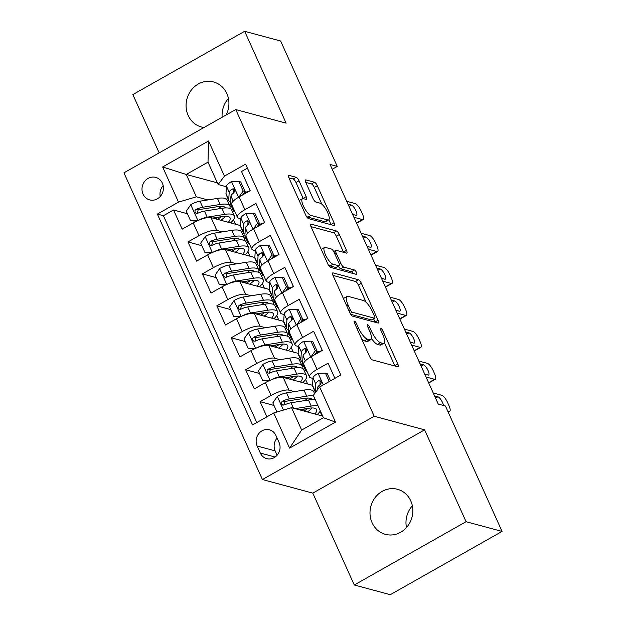 <?xml version="1.0" encoding="UTF-8"?>
<svg xmlns="http://www.w3.org/2000/svg" width="626" height="626" viewBox="0 0 626 626"><rect width="100%" height="100%" fill="white"/><g stroke="black" fill="none" stroke-linecap="round" stroke-linejoin="round"><path stroke-width="0.94" d="M354.504 321.154A2.504 0.759 60.5 0 0 354.261 321.169A2.504 0.759 60.5 0 0 354.504 323.079L369.551 356.405A3.576 1.088 60.5 0 0 372.376 359.919L397.815 366.781A3.576 1.088 60.5 0 0 398.159 366.766A3.576 1.088 60.5 0 0 397.807 364.027L382.768 330.708A2.504 0.759 60.5 0 0 380.788 328.251A2.504 0.759 60.5 0 0 380.545 328.267A2.504 0.759 60.5 0 0 380.788 330.176L382.736 334.487A11.448 3.482 60.5 0 1 383.848 343.228A11.448 3.482 60.5 0 1 382.744 343.306L380.624 342.735A11.448 3.482 60.5 0 1 371.57 331.475L369.622 327.163A2.504 0.759 60.5 0 0 367.642 324.698A2.504 0.759 60.5 0 0 367.399 324.714A2.504 0.759 60.5 0 0 367.642 326.631L369.59 330.943A11.448 3.482 60.5 0 1 370.709 339.683A11.448 3.482 60.5 0 1 369.598 339.754L367.485 339.182A11.448 3.482 60.5 0 1 358.432 327.93L356.484 323.619A2.504 0.759 60.5 0 0 354.504 321.154M226.135 114.981A23.326 21.284 -74.9 0 0 226.839 93.524A23.326 21.284 -74.9 0 0 213.583 81.951A23.326 21.284 -74.9 0 0 191.204 90.246A23.326 21.284 -74.9 0 0 188.16 115.419A23.326 21.284 -74.9 0 0 201.423 126.992A23.326 21.284 -74.9 0 0 204.013 127.508M372.087 522.757A23.326 21.284 -74.9 0 0 385.342 534.33A23.326 21.284 -74.9 0 0 407.722 526.036A23.326 21.284 -74.9 0 0 410.758 500.863A23.326 21.284 -74.9 0 0 397.502 489.289A23.326 21.284 -74.9 0 0 375.123 497.584A23.326 21.284 -74.9 0 0 372.087 522.757M143.033 194.115A11.659 10.642 -74.9 0 0 149.661 199.897A11.659 10.642 -74.9 0 0 160.851 195.758A11.659 10.642 -74.9 0 0 162.369 183.168A11.659 10.642 -74.9 0 0 155.741 177.385A11.659 10.642 -74.9 0 0 144.551 181.524A11.659 10.642 -74.9 0 0 143.033 194.115M299.017 180.812A3.576 1.088 60.5 0 0 296.184 177.299L289.048 175.374A3.576 1.088 60.5 0 0 288.703 175.39A3.576 1.088 60.5 0 0 289.055 178.128L305.762 215.125A3.576 1.088 60.5 0 0 308.595 218.646L334.026 225.509A3.576 1.088 60.5 0 0 334.37 225.493A3.576 1.088 60.5 0 0 334.026 222.754L317.312 185.758A3.576 1.088 60.5 0 0 314.487 182.236L305.864 179.912A3.576 1.088 60.5 0 0 305.519 179.936A3.576 1.088 60.5 0 0 305.871 182.667L313.016 198.497A3.576 1.088 60.5 0 0 315.848 202.018L320.121 203.168A9.57 2.911 60.5 0 1 327.101 211.353A9.57 2.911 60.5 0 1 328.627 219.89A9.57 2.911 60.5 0 1 327.695 219.945L310.95 215.43A9.57 2.911 60.5 0 1 303.978 207.245A9.57 2.911 60.5 0 1 302.452 198.716A9.57 2.911 60.5 0 1 303.375 198.653L306.169 199.404A3.576 1.088 60.5 0 0 306.513 199.381A3.576 1.088 60.5 0 0 306.169 196.65L299.017 180.812L295.996 182.526A3.576 1.088 60.5 0 0 293.164 179.005L288.938 177.87M286.121 123.15L244.649 31.3L280.636 41.019L337.257 166.414L330.058 164.466L438.247 404.075L445.446 406.024L502.06 531.419L466.073 521.701L424.6 429.851L374.215 416.251L235.736 109.55L286.121 123.15M333.087 272.897A3.576 1.088 60.5 0 0 332.742 272.92A3.576 1.088 60.5 0 0 333.087 275.651L349.793 312.656A3.576 1.088 60.5 0 0 352.626 316.169L378.057 323.039A3.576 1.088 60.5 0 0 378.409 323.016A3.576 1.088 60.5 0 0 378.057 320.285L361.351 283.281A3.576 1.088 60.5 0 0 358.518 279.767L333.087 272.897L332.539 273.202M327.781 263.89L311.075 226.886A3.576 1.088 60.5 0 1 310.723 224.155A3.576 1.088 60.5 0 1 311.067 224.131L336.506 231.002A3.576 1.088 60.5 0 1 339.331 234.515L346.483 250.353A3.576 1.088 60.5 0 1 346.827 253.084A3.576 1.088 60.5 0 1 346.483 253.107L336.17 250.322A3.576 1.088 60.5 0 0 335.826 250.345A3.576 1.088 60.5 0 0 336.17 253.076L340.92 263.585A3.576 1.088 60.5 0 0 343.744 267.099L354.48 270.002A2.504 0.759 60.5 0 1 356.311 272.138A2.504 0.759 60.5 0 1 356.71 274.376A2.504 0.759 60.5 0 1 356.468 274.391L330.606 267.412A3.576 1.088 60.5 0 1 327.781 263.89M187.424 213.74L173.527 209.984L182.182 229.155L193.215 222.911L198.982 235.689A14.578 3.991 -24.3 0 1 216.823 230.407L222.277 231.878M201.846 245.689L187.956 241.933L196.611 261.105L207.636 254.86L213.403 267.638A14.578 3.991 -24.3 0 1 231.252 262.349L236.706 263.828M216.275 277.631L202.378 273.883L211.032 293.054L222.066 286.81L227.833 299.588A14.578 3.991 -24.3 0 1 245.674 294.298L251.128 295.769M230.697 309.58L216.807 305.832L225.462 324.996L236.487 318.759L242.254 331.537A14.578 3.991 -24.3 0 1 260.103 326.248L265.557 327.719M245.126 341.53L231.229 337.782L239.883 356.945L250.909 350.701L256.683 363.487A14.578 3.991 -24.3 0 1 274.524 358.197L279.978 359.668M259.547 373.479L245.65 369.723L254.312 388.895L265.338 382.65A14.578 3.991 -24.3 0 1 283.179 377.368L312.546 385.295M334.902 378.331L328.063 363.19L317.038 369.434A14.578 3.991 -24.3 0 0 309.51 376.985A14.578 3.991 -24.3 0 0 310.707 377.83L312.977 378.44M309.51 376.985L303.735 364.207A14.578 3.991 -24.3 0 1 311.263 356.656L322.296 350.411L313.642 331.24L302.608 337.484A14.578 3.991 -24.3 0 0 295.081 345.043A14.578 3.991 -24.3 0 0 296.286 345.881L298.555 346.499M295.081 345.043L289.314 332.257A14.578 3.991 155.7 0 1 296.841 324.706L307.867 318.462L299.212 299.298L288.187 305.535A14.578 3.991 -24.3 0 0 280.659 313.094A14.578 3.991 -24.3 0 0 281.856 313.931L284.126 314.549M287.506 288.555A23.146 6.338 155.7 0 0 293.422 286.528L284.791 267.349L273.758 273.593A14.578 3.991 -24.3 0 0 266.23 281.144A14.578 3.991 -24.3 0 0 267.435 281.99L269.704 282.6M273.077 256.605A23.146 6.338 155.7 0 0 279 254.579L270.362 235.399L259.336 241.644A14.578 3.991 -24.3 0 0 251.809 249.195A14.578 3.991 -24.3 0 0 253.006 250.04L255.275 250.65M251.809 249.195L246.034 236.417A14.578 3.991 155.7 0 1 253.561 228.866L264.595 222.621L255.94 203.45L244.907 209.694A14.578 3.991 -24.3 0 0 237.379 217.245A14.578 3.991 -24.3 0 0 238.584 218.091L240.853 218.701M244.242 237.802L245.854 238.24M193.215 222.911A14.578 3.991 155.7 0 1 211.056 217.629L240.415 225.548M258.663 269.751L260.275 270.189M207.636 254.86A14.578 3.991 155.7 0 1 225.485 249.571L254.845 257.497M273.092 301.701L274.704 302.139M222.066 286.81A14.578 3.991 155.7 0 1 239.907 281.52L269.266 289.447M287.514 333.65L289.126 334.081M236.487 318.759A14.578 3.991 155.7 0 1 254.328 313.469L283.695 321.396M301.943 365.6L303.555 366.03M250.909 350.701A14.578 3.991 155.7 0 1 268.757 345.419L298.117 353.346M279.055 442.441L275.878 435.406A11.299 10.306 -74.9 0 0 269.462 429.804A11.299 10.306 -74.9 0 0 258.616 433.818A11.299 10.306 -74.9 0 0 257.145 446.017L260.322 453.044A11.299 10.306 -74.9 0 0 266.746 458.647A11.299 10.306 -74.9 0 0 277.584 454.632A11.299 10.306 -74.9 0 0 279.055 442.441M374.215 416.251L262.419 479.532L123.94 172.831L235.736 109.55M173.527 209.984L163.409 215.72L157.361 214.084L252.568 424.944L273.719 412.964L291.56 407.683L322.672 416.079M157.361 214.084L178.512 202.112L162.643 166.97L208.568 140.967L224.437 176.117L245.588 164.145L340.794 374.997L319.643 386.97L335.513 422.112L289.588 448.114L273.719 412.964M260.635 224.045L259.32 223.693M275.057 255.995L273.75 255.635M289.486 287.937L288.171 287.584M303.907 319.886L302.601 319.534M318.337 351.835L317.022 351.483M273.977 405.429L260.08 401.673L271.105 395.429A14.578 3.991 -24.3 0 1 288.954 390.147L294.408 391.618M247.411 168.167L241.511 171.501L250.165 190.672L239.14 196.916A14.578 3.991 155.7 0 0 231.612 204.467L237.379 217.245M279.016 254.571L267.991 260.807A14.578 3.991 155.7 0 0 260.463 268.366L266.23 281.144M293.445 286.512L282.412 292.757A14.578 3.991 155.7 0 0 274.884 300.316L280.659 313.094M245.65 369.723L256.683 363.487M231.229 337.782L242.254 331.537M216.807 305.832L227.833 299.588M202.378 273.883L213.403 267.638M187.956 241.933L198.982 235.689M163.409 215.72L256.793 422.55M260.08 401.673L266.919 416.814M217.363 182.855L186.258 174.458L196.353 196.822L207.855 199.929M229.812 205.86L231.424 206.29M291.56 407.683L301.662 430.046L323.415 417.73L313.313 395.366L319.643 386.97M424.6 429.851L312.804 493.132L354.277 584.981L466.073 521.701M354.277 584.981L390.264 594.7L502.06 531.419M244.649 31.3L132.853 94.581L159.176 152.885M312.804 493.132L262.419 479.532M228.435 98.454A23.326 21.284 -74.9 0 0 222.144 117.242M412.354 505.792A23.326 21.284 -74.9 0 0 406.477 527.546M332.218 169.263L337.257 166.414M226.432 186.751L218.114 184.513L208.012 162.15L186.258 174.458L162.643 166.97M246.206 192.096L244.899 191.744M322.077 415.922L320.027 411.384M303.68 366.32L302.068 365.881M307.656 383.973L305.605 379.434M289.259 334.37L287.639 333.932M293.226 352.023L291.176 347.485M274.83 302.421L273.218 301.99M278.805 320.074L276.755 315.535M260.408 270.479L258.788 270.041M264.375 288.124L262.333 283.586M245.979 238.529L244.367 238.091M249.954 256.183L247.904 251.644M224.437 176.117L218.114 184.513M196.353 196.822L178.512 202.112M231.557 206.58L229.938 206.142M235.525 224.233L233.482 219.695M301.662 430.046L289.588 448.114M323.415 417.73L335.513 422.112M208.568 140.967L208.012 162.15M277.091 438.09A11.299 10.306 -74.9 0 0 275.143 450.869L277.107 455.219M163.167 185.632A11.659 10.642 -74.9 0 0 160.233 196.509M361.718 339.065A11.448 3.482 60.5 0 0 364.457 340.896L367.485 339.182M370.709 339.683L367.689 341.397A11.448 3.482 60.5 0 1 366.578 341.467L364.457 340.896M371.429 338.376A11.448 3.482 60.5 0 0 377.603 344.441L380.624 342.735M383.848 343.228L380.827 344.942A11.448 3.482 60.5 0 1 379.724 345.012L377.603 344.441M394.896 365.999A3.576 1.088 60.5 0 0 394.787 365.74L384.364 342.649M366.155 302.327L358.33 284.994A3.576 1.088 60.5 0 0 355.498 281.473L332.977 275.393M375.146 322.249A3.576 1.088 60.5 0 0 375.037 321.991L373.62 318.861M350.216 309.737A2.504 0.759 60.5 0 0 352.195 312.202L374.52 318.227A2.504 0.759 60.5 0 0 374.763 318.211A2.504 0.759 60.5 0 0 374.52 316.302L372.47 311.756A11.448 3.482 60.5 0 0 363.416 300.496L348.158 296.38A11.448 3.482 60.5 0 0 347.047 296.45A11.448 3.482 60.5 0 0 348.166 305.191L350.216 309.737L348.831 310.519M374.763 318.211L371.742 319.925A2.504 0.759 60.5 0 1 371.5 319.941L350.732 314.33M347.047 296.45L344.026 298.164A11.448 3.482 60.5 0 0 343.517 298.743M310.958 226.628L333.478 232.708L336.506 231.002M343.572 252.325A3.576 1.088 60.5 0 0 343.463 252.067L336.311 236.229A3.576 1.088 60.5 0 0 333.478 232.708M338.4 266.285A3.576 1.088 60.5 0 0 340.724 268.812L351.46 271.707L354.48 270.002M353.087 273.476A2.504 0.759 60.5 0 0 351.46 271.707M325.465 247.434A9.57 2.911 60.5 0 0 324.542 247.497A9.57 2.911 60.5 0 0 326.068 256.034A9.57 2.911 60.5 0 0 333.04 264.211L338.94 265.807A3.576 1.088 60.5 0 0 339.284 265.784A3.576 1.088 60.5 0 0 338.94 263.053L334.198 252.544A3.576 1.088 60.5 0 0 331.365 249.023L325.465 247.434M324.542 247.497L321.521 249.203A9.57 2.911 60.5 0 0 321.248 249.438M328.298 264.908A9.57 2.911 60.5 0 0 330.019 265.925L333.04 264.211M339.284 265.784L336.264 267.49A3.576 1.088 60.5 0 1 335.919 267.513L330.019 265.925M303.258 198.622A3.576 1.088 60.5 0 0 303.148 198.364L295.996 182.526M302.452 198.716L299.431 200.422A9.57 2.911 60.5 0 0 299.205 200.602M306.325 216.22A9.57 2.911 60.5 0 0 307.929 217.136L310.95 215.43M328.627 219.89L325.606 221.596A9.57 2.911 60.5 0 1 324.675 221.659L307.929 217.136M321.842 204.193L314.291 187.464A3.576 1.088 60.5 0 0 311.466 183.95L305.754 182.409M331.115 224.726A3.576 1.088 60.5 0 0 330.998 224.468L328.853 219.71M299.244 409.756L308.54 408.277A23.146 6.338 -24.3 0 1 316.592 409.568A23.146 6.338 -24.3 0 1 314.862 413.974M295.081 408.629L311.208 406.063A27.88 7.629 -24.3 0 1 318.063 405.875M320.332 410.906A27.88 7.629 -24.3 0 1 317.179 414.6M276.95 412.01L272.826 402.886L277.428 396.266A9.656 2.645 -24.3 0 1 286.528 392.87L303.993 390.092A27.88 7.629 -24.3 0 1 313.696 391.641L314.612 393.652M307.601 398.05A23.146 6.338 -24.3 0 1 304.932 400.554M313.587 395.976A27.88 7.629 155.7 0 0 306.74 396.156L289.275 398.942A9.656 2.645 155.7 0 0 282.616 401.102L281.543 402.127L281.598 404.193L282.772 405.092L284.345 404.936A9.656 2.645 -24.3 0 1 291.004 402.776L308.469 399.991A27.88 7.629 -24.3 0 1 315.324 399.803M303.97 411.032A27.88 7.629 155.7 0 0 308.117 408.34M307.444 411.971A23.146 6.338 155.7 0 0 312.077 407.949M283.805 405.116L284.681 401.665A4.922 1.346 -24.3 0 1 286.606 401.156L304.064 398.371A23.146 6.338 -24.3 0 1 312.1 399.615M304.612 408.903A23.146 6.338 -24.3 0 1 302.092 410.523M329.213 381.555L325.403 373.119L317.914 373.346A9.656 2.645 155.7 0 0 313.016 377.877L312.546 385.248A27.88 7.629 155.7 0 0 312.734 386.367L315.473 392.439A27.88 7.629 155.7 0 0 315.496 392.479M433.239 392.987L441.792 395.296A7.293 2.214 60.5 0 1 447.551 402.463L448.998 405.656A7.293 2.214 60.5 0 1 449.711 411.219A7.293 2.214 60.5 0 1 448.998 411.266L447.645 410.906M330.52 380.819L327.273 373.628L325.403 373.119M434.538 395.859L437.903 396.774A5.83 1.776 -119.5 0 1 441.26 400.178A5.83 1.776 -119.5 0 1 443.443 405.484M317.343 390.021L317.484 387.784A9.656 2.645 -24.3 0 1 320.301 384.583L321.271 382.783L320.981 381.398L319.87 380.522L318.571 380.749A9.656 2.645 155.7 0 0 315.754 383.949L315.285 391.32A27.88 7.629 155.7 0 0 315.473 392.439M319.933 384.849L320.105 382.189A4.922 1.346 -24.3 0 1 320.637 381.304L318.571 380.749M270.722 380.021A9.656 2.645 -24.3 0 1 279.321 376.899L296.787 374.113A27.88 7.629 -24.3 0 1 306.49 375.67A27.88 7.629 -24.3 0 1 302.749 382.65M284.822 377.807L294.11 376.328A23.146 6.338 -24.3 0 1 302.17 377.619A23.146 6.338 -24.3 0 1 300.433 382.024M268.734 380.898L262.732 380.522L258.405 370.936L263.006 364.316A9.656 2.645 -24.3 0 1 272.107 360.92L289.572 358.142A27.88 7.629 -24.3 0 1 299.275 359.692L302.014 365.764A27.88 7.629 155.7 0 0 292.311 364.215L274.845 366.993A9.656 2.645 155.7 0 0 268.186 369.152L267.114 370.177L267.177 372.251L268.225 373.112L269.916 372.986A9.656 2.645 -24.3 0 1 276.575 370.827L294.04 368.041A27.88 7.629 -24.3 0 1 303.743 369.598L306.49 375.67M293.179 366.1A23.146 6.338 -24.3 0 1 290.511 368.604M262.732 380.522L270.213 380.295M289.548 379.082A27.88 7.629 155.7 0 0 293.696 376.398M301.896 368.127A27.88 7.629 155.7 0 0 302.014 365.764M293.015 380.021A23.146 6.338 155.7 0 0 297.647 376.007M269.383 373.166L270.26 369.716A4.922 1.346 -24.3 0 1 272.177 369.207L289.642 366.421A23.146 6.338 -24.3 0 1 297.679 367.665M290.19 376.954A23.146 6.338 -24.3 0 1 287.67 378.574M256.292 348.072A9.656 2.645 -24.3 0 1 264.892 344.949L282.357 342.164A27.88 7.629 -24.3 0 1 292.06 343.721A27.88 7.629 -24.3 0 1 288.328 350.701M270.401 345.857L279.689 344.378A23.146 6.338 -24.3 0 1 287.741 345.669A23.146 6.338 -24.3 0 1 286.012 350.075M254.312 348.948L248.303 348.572L243.976 338.987L248.577 332.375A9.656 2.645 -24.3 0 1 257.685 328.971L275.143 326.193A27.88 7.629 -24.3 0 1 284.853 327.742L287.592 333.815A27.88 7.629 155.7 0 0 277.889 332.265L260.424 335.043A9.656 2.645 155.7 0 0 253.765 337.203L252.693 338.228L252.748 340.301L253.921 341.201L255.494 341.037A9.656 2.645 -24.3 0 1 262.153 338.877L279.619 336.099A27.88 7.629 -24.3 0 1 289.322 337.649L292.06 343.721M278.75 334.151A23.146 6.338 -24.3 0 1 276.082 336.663M248.303 348.572L255.791 348.346M275.119 347.133A27.88 7.629 155.7 0 0 279.266 344.449M287.475 336.178A27.88 7.629 155.7 0 0 287.592 333.815M278.593 348.072A23.146 6.338 155.7 0 0 283.226 344.057M254.954 341.217L255.831 337.766A4.922 1.346 -24.3 0 1 257.755 337.257L275.213 334.48A23.146 6.338 -24.3 0 1 283.249 335.716M275.761 345.004A23.146 6.338 -24.3 0 1 273.241 346.632M241.871 316.122A9.656 2.645 -24.3 0 1 250.47 313L267.936 310.222A27.88 7.629 -24.3 0 1 277.639 311.771A27.88 7.629 -24.3 0 1 273.898 318.751M255.971 313.916L265.267 312.429A23.146 6.338 -24.3 0 1 273.319 313.72A23.146 6.338 -24.3 0 1 271.582 318.125M239.891 317.006L233.881 316.623L229.554 307.037L234.155 300.425A9.656 2.645 -24.3 0 1 243.256 297.029L260.721 294.243A27.88 7.629 -24.3 0 1 270.424 295.801L273.163 301.865A27.88 7.629 155.7 0 0 263.46 300.316L245.995 303.094A9.656 2.645 155.7 0 0 239.335 305.261L238.263 306.278L238.326 308.352L239.5 309.252L241.065 309.095A9.656 2.645 -24.3 0 1 247.732 306.928L265.189 304.15A27.88 7.629 -24.3 0 1 274.9 305.699L277.639 311.771M264.329 302.201A23.146 6.338 -24.3 0 1 261.66 304.713M233.881 316.623L241.362 316.396M260.698 315.191A27.88 7.629 155.7 0 0 264.845 312.499M273.046 304.228A27.88 7.629 155.7 0 0 273.163 301.865M264.164 316.122A23.146 6.338 155.7 0 0 268.797 312.108M240.533 309.267L241.409 305.817A4.922 1.346 -24.3 0 1 243.326 305.308L260.792 302.53A23.146 6.338 -24.3 0 1 268.828 303.774M261.339 313.055A23.146 6.338 -24.3 0 1 258.82 314.682M227.441 284.173A9.656 2.645 -24.3 0 1 236.041 281.051L253.507 278.273A27.88 7.629 -24.3 0 1 263.21 279.822A27.88 7.629 -24.3 0 1 259.477 286.802M241.55 281.966L250.838 280.487A23.146 6.338 -24.3 0 1 258.89 281.77A23.146 6.338 -24.3 0 1 257.161 286.176M225.462 285.057L219.452 284.673L215.125 275.088L219.726 268.476A9.656 2.645 -24.3 0 1 228.834 265.08L246.292 262.294A27.88 7.629 -24.3 0 1 256.003 263.851L258.741 269.916A27.88 7.629 155.7 0 0 249.038 268.366L231.573 271.152A9.656 2.645 155.7 0 0 224.914 273.312L223.842 274.337L223.897 276.402L225.07 277.302L226.643 277.146A9.656 2.645 -24.3 0 1 233.302 274.978L250.768 272.2A27.88 7.629 -24.3 0 1 260.471 273.75L263.21 279.822M249.899 270.252A23.146 6.338 -24.3 0 1 247.239 272.764M219.452 284.673L226.941 284.447M246.268 283.242A27.88 7.629 155.7 0 0 250.416 280.55M258.624 272.279A27.88 7.629 155.7 0 0 258.741 269.916M249.743 284.173A23.146 6.338 155.7 0 0 254.375 280.158M226.103 277.318L226.98 273.867A4.922 1.346 -24.3 0 1 228.905 273.359L246.37 270.581A23.146 6.338 -24.3 0 1 254.399 271.825M246.918 281.113A23.146 6.338 -24.3 0 1 244.39 282.733M311.161 356.71L315.301 350.756L310.973 341.178L303.493 341.397A9.656 2.645 155.7 0 0 298.586 345.928L298.125 353.299A27.88 7.629 155.7 0 0 298.312 354.418L301.051 360.49A27.88 7.629 155.7 0 0 302.679 361.875M316.349 352.446A23.146 6.338 155.7 0 0 322.273 350.419M418.81 361.038L427.362 363.346A7.293 2.214 60.5 0 1 433.129 370.514L434.569 373.706A7.293 2.214 60.5 0 1 435.281 379.278A7.293 2.214 60.5 0 1 434.577 379.317L426.024 377.008M305.418 367.931L305.332 369.277A27.88 7.629 155.7 0 0 305.519 370.396A27.88 7.629 155.7 0 0 307.155 371.789M315.301 350.756L317.179 351.264L312.851 341.679L310.973 341.178M317.179 351.264L314.831 354.637M420.109 363.909L423.481 364.825A5.83 1.776 -119.5 0 1 427.73 369.81A5.83 1.776 -119.5 0 1 428.661 375.013A5.83 1.776 -119.5 0 1 428.098 375.044L424.725 374.137M305.519 370.396L302.781 364.324A27.88 7.629 -24.3 0 1 302.593 363.205L303.062 355.834A9.656 2.645 -24.3 0 1 305.871 352.634L306.85 350.834L306.552 349.449L305.558 348.604L304.142 348.799A9.656 2.645 155.7 0 0 301.333 352L300.863 359.371A27.88 7.629 155.7 0 0 301.051 360.49M305.511 352.9L305.684 350.239A4.922 1.346 -24.3 0 1 306.216 349.363L304.142 348.799M296.74 324.761L300.879 318.814L296.552 309.228L289.063 309.455A9.656 2.645 155.7 0 0 284.165 313.986L283.695 321.349A27.88 7.629 155.7 0 0 283.883 322.468L286.622 328.54A27.88 7.629 155.7 0 0 288.25 329.933M301.928 320.496A23.146 6.338 155.7 0 0 307.851 318.477M404.388 329.088L412.941 331.397A7.293 2.214 60.5 0 1 418.7 338.564L420.148 341.757A7.293 2.214 60.5 0 1 420.86 347.328A7.293 2.214 60.5 0 1 420.156 347.375L411.603 345.067M290.996 335.99L290.91 337.328A27.88 7.629 155.7 0 0 291.098 338.447A27.88 7.629 155.7 0 0 292.733 339.84M300.879 318.814L302.749 319.315L298.422 309.729L296.552 309.228M302.749 319.315L300.402 322.687M405.687 331.968L409.052 332.875A5.83 1.776 -119.5 0 1 413.309 337.86A5.83 1.776 -119.5 0 1 414.24 343.064A5.83 1.776 -119.5 0 1 413.669 343.095L410.304 342.187M291.098 338.447L288.359 332.375A27.88 7.629 -24.3 0 1 288.171 331.256L288.633 323.885A9.656 2.645 -24.3 0 1 291.45 320.684L292.428 318.884L292.131 317.499L291.02 316.623L289.721 316.85A9.656 2.645 155.7 0 0 286.904 320.05L286.434 327.421A27.88 7.629 155.7 0 0 286.622 328.54M291.09 320.95L291.254 318.298A4.922 1.346 -24.3 0 1 291.786 317.413L289.721 316.85M282.31 292.819L286.458 286.865L282.13 277.279L274.642 277.506A9.656 2.645 155.7 0 0 269.736 282.036L269.274 289.408A27.88 7.629 155.7 0 0 269.462 290.527L272.2 296.591A27.88 7.629 155.7 0 0 273.828 297.984M389.959 297.139L398.512 299.447A7.293 2.214 60.5 0 1 404.279 306.615L405.718 309.815A7.293 2.214 60.5 0 1 406.43 315.379A7.293 2.214 60.5 0 1 405.726 315.426L397.174 313.117M276.567 304.04L276.481 305.378A27.88 7.629 155.7 0 0 276.669 306.497A27.88 7.629 155.7 0 0 278.304 307.89M286.458 286.865L288.328 287.365L284.001 277.78L282.13 277.279M288.328 287.365L285.98 290.738M391.258 300.018L394.63 300.926A5.83 1.776 -119.5 0 1 398.879 305.911A5.83 1.776 -119.5 0 1 399.811 311.114A5.83 1.776 -119.5 0 1 399.247 311.153L395.875 310.238M276.669 306.497L273.93 300.425A27.88 7.629 -24.3 0 1 273.742 299.306L274.211 291.943A9.656 2.645 -24.3 0 1 277.028 288.743L277.999 286.935L277.701 285.558L276.598 284.673L275.291 284.908A9.656 2.645 155.7 0 0 272.482 288.109L272.013 295.472A27.88 7.629 155.7 0 0 272.2 296.591M276.661 289.009L276.833 286.348A4.922 1.346 -24.3 0 1 277.365 285.464L275.291 284.908M267.889 260.87L272.028 254.915L267.701 245.329L260.22 245.556A9.656 2.645 155.7 0 0 255.314 250.087L254.845 257.458A27.88 7.629 155.7 0 0 255.032 258.577L257.771 264.642A27.88 7.629 155.7 0 0 259.399 266.034M375.537 265.197L384.09 267.505A7.293 2.214 60.5 0 1 389.857 274.673L391.297 277.866A7.293 2.214 60.5 0 1 392.009 283.429A7.293 2.214 60.5 0 1 391.305 283.476L382.752 281.168M262.145 272.091L262.059 273.429A27.88 7.629 155.7 0 0 262.247 274.548A27.88 7.629 155.7 0 0 263.882 275.941M272.028 254.915L273.898 255.424L269.571 245.838L267.701 245.329M273.898 255.424L271.551 258.796M376.836 268.069L380.209 268.977A5.83 1.776 -119.5 0 1 384.458 273.961A5.83 1.776 -119.5 0 1 385.389 279.165A5.83 1.776 -119.5 0 1 384.818 279.204L381.453 278.296M262.247 274.548L259.508 268.476A27.88 7.629 -24.3 0 1 259.32 267.357L259.79 259.993A9.656 2.645 -24.3 0 1 262.599 256.793L263.577 254.985L263.28 253.608L262.169 252.724L260.87 252.959A9.656 2.645 155.7 0 0 258.053 256.159L257.583 263.53A27.88 7.629 155.7 0 0 257.771 264.642M262.239 257.059L262.404 254.399A4.922 1.346 -24.3 0 1 262.943 253.514L260.87 252.959M213.02 252.223A9.656 2.645 -24.3 0 1 221.62 249.101L239.085 246.323A27.88 7.629 -24.3 0 1 248.788 247.873A27.88 7.629 -24.3 0 1 245.048 254.852M227.121 250.017L236.417 248.538A23.146 6.338 -24.3 0 1 244.469 249.821A23.146 6.338 -24.3 0 1 242.731 254.234M211.04 253.107L205.031 252.724L200.703 243.138L205.305 236.526A9.656 2.645 -24.3 0 1 214.405 233.13L231.87 230.352A27.88 7.629 -24.3 0 1 241.573 231.902L244.312 237.974A27.88 7.629 155.7 0 0 234.609 236.417L217.144 239.202A9.656 2.645 155.7 0 0 210.485 241.362L209.413 242.387L209.475 244.453L210.649 245.353L212.214 245.196A9.656 2.645 -24.3 0 1 218.881 243.037L236.338 240.251A27.88 7.629 -24.3 0 1 246.049 241.808L248.788 247.873M235.478 238.31A23.146 6.338 -24.3 0 1 232.809 240.814M205.031 252.724L212.511 252.497M231.847 251.292A27.88 7.629 155.7 0 0 235.994 248.6M244.195 240.329A27.88 7.629 155.7 0 0 244.312 237.974M235.313 252.231A23.146 6.338 155.7 0 0 239.954 248.209M211.682 245.376L212.558 241.918A4.922 1.346 -24.3 0 1 214.475 241.417L231.941 238.631A23.146 6.338 -24.3 0 1 239.977 239.875M232.489 249.164A23.146 6.338 -24.3 0 1 229.969 250.783M253.46 228.92L257.607 222.966L253.28 213.38L245.791 213.607A9.656 2.645 155.7 0 0 240.893 218.138L240.423 225.509A27.88 7.629 155.7 0 0 240.611 226.628L243.35 232.7A27.88 7.629 155.7 0 0 244.977 234.085M258.655 224.656A23.146 6.338 155.7 0 0 264.579 222.629M361.116 233.248L369.661 235.556A7.293 2.214 60.5 0 1 375.428 242.724L376.868 245.916A7.293 2.214 60.5 0 1 377.58 251.48A7.293 2.214 60.5 0 1 376.875 251.527L368.323 249.218M247.716 240.141L247.63 241.48A27.88 7.629 155.7 0 0 247.818 242.598A27.88 7.629 155.7 0 0 249.461 243.991M257.607 222.966L259.477 223.474L255.15 213.889L253.28 213.38M259.477 223.474L257.13 226.847M362.407 236.119L365.78 237.027A5.83 1.776 -119.5 0 1 370.029 242.012A5.83 1.776 -119.5 0 1 370.96 247.215A5.83 1.776 -119.5 0 1 370.396 247.254L367.024 246.347M247.818 242.598L245.079 236.534A27.88 7.629 -24.3 0 1 244.891 235.415L245.361 228.044A9.656 2.645 -24.3 0 1 248.178 224.844L249.148 223.036L248.851 221.659L247.747 220.782L246.441 221.009A9.656 2.645 155.7 0 0 243.631 224.21L243.162 231.581A27.88 7.629 155.7 0 0 243.35 232.7M247.81 225.11L247.982 222.449A4.922 1.346 -24.3 0 1 248.514 221.565L246.441 221.009M198.591 220.274A9.656 2.645 -24.3 0 1 207.19 217.159L224.656 214.374A27.88 7.629 -24.3 0 1 234.359 215.923A27.88 7.629 -24.3 0 1 230.626 222.911M212.699 218.067L221.987 216.588A23.146 6.338 -24.3 0 1 230.047 217.879A23.146 6.338 -24.3 0 1 228.31 222.285M196.611 221.158L190.601 220.782L186.274 211.197L190.875 204.577A9.656 2.645 -24.3 0 1 199.984 201.181L217.441 198.403A27.88 7.629 -24.3 0 1 227.152 199.952L229.891 206.024A27.88 7.629 155.7 0 0 220.188 204.467L202.722 207.253A9.656 2.645 155.7 0 0 196.063 209.413L194.991 210.438L195.046 212.511L196.102 213.372L197.793 213.247A9.656 2.645 -24.3 0 1 204.452 211.087L221.917 208.301A27.88 7.629 -24.3 0 1 231.62 209.859L234.359 215.923M221.056 206.361A23.146 6.338 -24.3 0 1 218.388 208.865M190.601 220.782L198.09 220.555M217.418 219.343A27.88 7.629 155.7 0 0 221.565 216.659M229.773 208.388A27.88 7.629 155.7 0 0 229.891 206.024M220.892 220.282A23.146 6.338 155.7 0 0 225.524 216.26M197.26 213.427L198.137 209.976A4.922 1.346 -24.3 0 1 200.054 209.467L217.519 206.682A23.146 6.338 -24.3 0 1 225.548 207.926M218.067 217.214A23.146 6.338 -24.3 0 1 215.54 218.834M239.038 196.971L243.178 191.016L238.85 181.43L231.37 181.657A9.656 2.645 155.7 0 0 226.463 186.188L225.994 193.559A27.88 7.629 155.7 0 0 226.182 194.678L228.92 200.75A27.88 7.629 155.7 0 0 230.556 202.135M244.226 192.706A23.146 6.338 155.7 0 0 250.15 190.68M346.687 201.298L355.239 203.606A7.293 2.214 60.5 0 1 361.006 210.774L362.446 213.967A7.293 2.214 60.5 0 1 363.158 219.538A7.293 2.214 60.5 0 1 362.454 219.577L353.901 217.269M233.295 208.192L233.208 209.538A27.88 7.629 155.7 0 0 233.396 210.657A27.88 7.629 155.7 0 0 235.032 212.05M243.178 191.016L245.048 191.525L240.72 181.939L238.85 181.43M245.048 191.525L242.708 194.897M347.986 204.17L351.358 205.085A5.83 1.776 -119.5 0 1 355.607 210.07A5.83 1.776 -119.5 0 1 356.538 215.266A5.83 1.776 -119.5 0 1 355.975 215.305L352.602 214.397M233.396 210.657L230.658 204.585A27.88 7.629 -24.3 0 1 230.47 203.466L230.939 196.094A9.656 2.645 -24.3 0 1 233.748 192.894L234.727 191.094L234.429 189.709L233.318 188.833L232.019 189.06A9.656 2.645 155.7 0 0 229.202 192.26L228.74 199.631A27.88 7.629 155.7 0 0 228.92 200.75M233.388 193.16L233.553 190.5A4.922 1.346 -24.3 0 1 234.093 189.623L232.019 189.06M211.056 217.629L216.823 230.407M225.485 249.571L231.252 262.349M239.907 281.52L245.674 294.298M254.328 313.469L260.103 326.248M268.757 345.419L274.524 358.197M283.179 377.368L288.954 390.147M311.263 356.656L317.038 369.434M239.14 196.916L244.907 209.694M253.561 228.866L259.336 241.644M267.991 260.807L273.758 273.593M282.412 292.757L288.187 305.535M296.841 324.706L302.608 337.484M265.338 382.65L271.105 395.429M275.111 457.035L260.322 453.044M275.143 450.869L257.145 446.017M357.047 328.713L358.432 327.93M366.578 341.467L369.598 339.754M368.237 327.946L369.622 327.163M370.162 332.273L371.57 331.475M379.724 345.012L382.744 343.306M381.383 331.498L382.768 330.708M394.787 365.74L397.807 364.027M355.099 324.401L356.484 323.619M355.498 281.473L358.518 279.767M358.33 284.994L361.351 283.281M375.037 321.991L378.057 320.285M350.145 313.36L352.195 312.202M371.5 319.941L374.52 318.227M346.781 305.973L348.166 305.191M310.527 224.444L311.067 224.131M336.311 236.229L339.331 234.515M343.463 252.067L346.483 250.353M334.793 253.859L336.17 253.076M339.425 264.43L340.92 263.585M340.724 268.812L343.744 267.099M335.919 267.513L338.94 265.807M303.148 198.364L306.169 196.65M324.675 221.659L327.695 219.945M305.324 180.218L305.864 179.912M311.466 183.95L314.487 182.236M314.291 187.464L317.312 185.758M330.998 224.468L334.026 222.754M288.508 175.679L289.048 175.374M293.164 179.005L296.184 177.299M277.31 396.43L283.476 410.077M308.469 399.991L311.208 406.063M303.993 390.092L306.74 396.156M291.004 402.776L293.453 408.191M286.528 392.87L289.275 398.942M284.681 401.665L282.616 401.102M448.052 411.806L448.998 411.266M323.321 384.888L318.102 373.346M315.285 391.32L312.546 385.248M315.754 383.949L313.016 377.877M318.063 389.067L317.484 387.784M437.903 396.774L435.547 398.105M262.889 364.481L270.025 380.295M294.04 368.041L296.787 374.113M289.572 358.142L292.311 364.215M276.575 370.827L279.321 376.899M272.107 360.92L274.845 366.993M270.26 369.716L268.186 369.152M248.459 332.539L255.604 348.353M279.619 336.099L282.357 342.164M275.143 326.193L277.889 332.265M262.153 338.877L264.892 344.949M257.685 328.971L260.424 335.043M255.831 337.766L253.765 337.203M234.038 300.59L241.174 316.404M265.189 304.15L267.936 310.222M260.721 294.243L263.46 300.316M247.732 306.928L250.47 313M243.256 297.029L245.995 303.094M241.409 305.817L239.335 305.261M219.609 268.64L226.753 284.454M250.768 272.2L253.507 278.273M246.292 262.294L249.038 268.366M233.302 274.978L236.041 281.051M228.834 265.08L231.573 271.152M226.98 273.867L224.914 273.312M428.599 382.705L434.577 379.317M310.715 356.976L303.68 341.397M300.863 359.371L298.125 353.299M305.332 369.277L302.593 363.205M301.333 352L298.586 345.928M305.347 360.889L303.062 355.834M423.481 364.825L421.126 366.155M414.169 350.756L420.156 347.375M296.286 325.027L289.251 309.447M286.434 327.421L283.695 321.349M290.91 337.328L288.171 331.256M286.904 320.05L284.165 313.986M290.918 328.94L288.633 323.885M409.052 332.875L406.697 334.206M399.748 318.814L405.726 315.426M281.864 293.078L274.83 277.498M272.013 295.472L269.274 289.408M276.481 305.378L273.742 299.306M272.482 288.109L269.736 282.036M276.496 296.998L274.211 291.943M394.63 300.926L392.275 302.264M385.319 286.865L391.305 283.476M267.435 261.128L260.4 245.548M257.583 263.53L254.845 257.458M262.059 273.429L259.32 267.357M258.053 256.159L255.314 250.087M262.067 265.048L259.79 259.993M380.209 268.977L377.846 270.315M205.187 236.691L212.324 252.505M236.338 240.251L239.085 246.323M231.87 230.352L234.609 236.417M218.881 243.037L221.62 249.101M214.405 233.13L217.144 239.202M212.558 241.918L210.485 241.362M370.897 254.915L376.875 251.527M253.014 229.179L245.979 213.599M243.162 231.581L240.423 225.509M247.63 241.48L244.891 235.415M243.631 224.21L240.893 218.138M247.646 233.099L245.361 228.044M365.78 237.027L363.424 238.365M190.758 204.741L197.902 220.555M221.917 208.301L224.656 214.374M217.441 198.403L220.188 204.467M204.452 211.087L207.19 217.159M199.984 201.181L202.722 207.253M198.137 209.976L196.063 209.413M356.468 222.966L362.454 219.577M238.584 197.237L231.55 181.657M228.74 199.631L225.994 193.559M233.208 209.538L230.47 203.466M229.202 192.26L226.463 186.188M233.216 201.149L230.939 196.094M351.358 205.085L348.995 206.416M333.689 251.558L335.826 250.345M448.185 412.088L449.711 411.219M428.724 382.987L435.281 379.278M414.295 351.037L420.86 347.328M399.873 319.088L406.43 315.379M385.452 287.146L392.009 283.429M371.022 255.197L377.58 251.48M356.601 223.247L363.158 219.538"/></g></svg>
